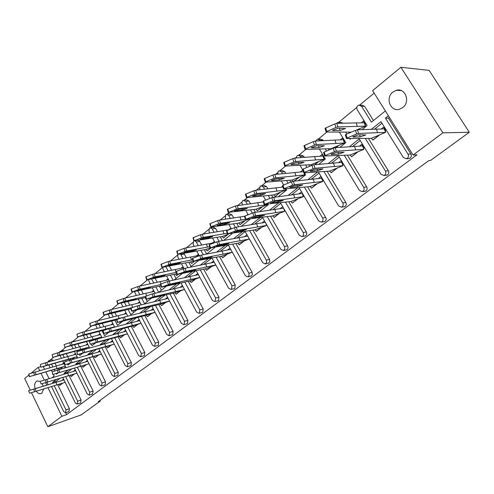 <?xml version="1.0" encoding="UTF-8"?>
<svg xmlns="http://www.w3.org/2000/svg" width="494" height="494" viewBox="0 0 494 494"><rect width="100%" height="100%" fill="white"/><g stroke="black" fill="none" stroke-linecap="round" stroke-linejoin="round"><path stroke-width="0.74" d="M36.278 391.229C37.785 393.298 39.397 394.076 41.119 393.564L41.91 393.119L43.596 388.976M43.237 386.166L42.138 383.634M40.131 381.485L37.124 380.985L36.284 381.467C34.642 383.072 34.234 385.474 35.068 388.667M402.734 107.581C410.662 101.918 405.346 87.512 396.379 90.285L392.891 92.051C385.048 97.843 390.464 112.095 399.448 109.242L402.734 107.581M400.887 67.277L442.914 132.843L413.058 155.048L372.63 90.655L400.887 67.277L429.132 70.37L469.3 132.262L430.663 160.402L428.922 160.544L98.238 401.708L100.368 400.974L100.072 400.375M53.352 374.316L54.192 376.039L51.944 377.836M62.757 361.015L65.646 366.869L63.917 368.252M58.082 372.927L56.458 374.224L56.106 373.507M365.492 124.006L363.473 121.067L365.307 124.155M359.718 128.644L358.304 129.774M344.454 140.901L342.478 138.011L344.262 141.056M338.865 145.384L336.124 147.583M324.181 157.172L322.255 154.332L323.99 157.333M318.772 161.519L314.808 164.7M299.407 177.068L294.307 181.162M280.722 192.067L275.263 196.451L273.664 194.914L285.76 190.042L285.656 188.856M262.691 206.554L257.442 210.765L255.861 209.258L267.557 204.621L267.526 204.25M245.271 220.54L240.214 224.597L238.664 223.115L248.667 219.213M228.432 234.057L223.566 237.96L222.034 236.509L228.839 233.903M211.21 247.883L207.239 250.933L205.955 249.464L210.024 247.932M194.451 261.345L191.653 263.45L190.394 261.999L193.111 260.999M178.254 274.349L176.568 275.566L175.327 274.139L176.778 273.614M162.6 286.915L161.766 287.094M98.979 338.001L97.96 338.816M86.666 347.887L84.857 349.344M74.693 357.502L72.143 359.552M63.059 366.844L59.62 369.487L58.551 368.228L65.294 366.159L34.494 375.082L33.74 372.457L28.788 373.995L29.535 376.607L34.494 375.082M48.795 360.737L52.154 359.805L53.655 360.497M58.304 369.895L57.619 368.493M56.372 365.949L55.019 363.195M60.169 351.37L63.516 350.462L64.807 350.87M69.611 360.293L69.086 359.224M67.758 356.545L66.338 353.679M71.871 341.737L76.15 340.977M81.238 350.419L80.874 349.69M79.466 346.868L77.972 343.88M94.836 343.509L94.644 343.12M93.199 340.267L93.008 339.878M91.507 336.902L89.927 333.783M107.371 333.475L106.988 332.709M103.894 326.639L102.227 323.372M120.283 323.138L119.678 321.964M116.64 316.055L114.874 312.628M133.59 312.492L132.738 310.856M129.768 305.144L127.89 301.544M147.298 301.519L145.242 297.61M143.285 293.881L141.29 290.089M161.433 290.2L159.315 286.211M157.216 282.253L155.085 278.252M169.281 266L165.823 266.643M176.025 278.53L173.832 274.448M171.572 270.243L169.411 266.217M183.787 253.342L184.305 254.015L180.878 254.638L180.322 253.935M191.079 266.476L188.813 262.308M186.374 257.825L184.305 254.015M198.292 240.282L199.687 241.412L196.279 241.98L194.753 240.825M206.628 254.033L204.281 249.766M201.651 244.975L199.687 241.412M210.438 227.734L213.371 227.296L215.575 228.389L212.192 228.907L209.975 227.808L209.4 228.117L208.968 231.556L209.752 232.977M222.405 240.652L220.262 236.805M217.409 231.674L215.575 228.389M226.9 214.217L229.747 213.834L232.007 214.927L228.642 215.39L226.382 214.285L225.77 214.618L225.307 218.132L225.857 219.108M238.664 226.746L236.78 223.399M233.674 217.891L232.007 214.927M243.943 200.231L246.691 199.909L248.995 201.009L245.66 201.404L243.357 200.305L242.702 200.657L241.819 202.577L242.48 204.707M255.441 212.29L253.86 209.524M250.477 203.602L248.995 201.009M261.592 185.763L264.228 185.503L266.581 186.602L263.277 186.93L260.925 185.824L260.221 186.201L259.646 189.752M272.793 197.328L271.533 195.155M267.834 188.764L266.581 186.602M279.876 170.776L282.389 170.584L284.791 171.684L281.524 171.937L279.116 170.838L278.369 171.233L277.505 174.184M290.88 182.064L289.83 180.273M285.767 173.345L284.791 171.684M298.839 155.252L301.21 155.122L303.656 156.221L300.432 156.4L297.975 155.295L297.172 155.721L296.178 157.957M309.652 166.305L308.781 164.835M304.298 157.308L303.656 156.221M318.519 139.16L320.723 139.098L323.218 140.197L320.038 140.29L317.537 139.185L315.771 141.025M329.115 149.966L328.424 148.818M323.459 140.592L323.218 140.197M338.958 122.469L340.965 122.469L343.2 123.154M349.301 133.016L348.789 132.176M360.2 105.148L361.991 105.203L364.584 106.303L361.515 106.21L358.916 105.105L357.909 105.623C356.699 106.834 356.47 108.205 357.23 109.736L367.067 125.618L362.071 129.619M373.433 120.524L364.584 106.303M374.162 93.094L359.669 105.037M356.866 107.346L338.594 122.401M326.923 132.022L318.303 139.123M305.872 149.373L298.753 155.24M296.246 157.302L295.375 158.018M285.618 166.058L279.9 170.776M277.48 172.77L275.516 174.388M266.13 182.125L261.727 185.75M259.362 187.695L256.392 190.147M247.346 197.6L244.184 200.206M241.875 202.108L237.96 205.337M229.247 212.519L227.24 214.174M224.974 216.039L220.188 219.984M211.778 226.907L210.852 227.672M208.635 229.5L203.034 234.119M192.833 242.523L186.473 247.766M177.537 255.132L170.473 260.949M162.724 267.34L155.005 273.695M147.687 279.728L140.043 286.026M132.966 291.855L125.569 297.956M118.714 303.6L111.545 309.51M104.913 314.974L97.966 320.705M91.538 325.997L84.801 331.554M78.571 336.686L72.711 341.515M65.992 347.047L61.034 351.135M53.79 357.106L49.684 360.49M43.194 366.523L44.565 369.339M45.819 371.914L49.11 378.682M74.452 351.456L77.428 357.44L76.261 358.378M70.234 363.195L67.974 365.004L67.474 363.992M86.487 341.62L89.556 347.733L88.976 348.196M82.757 353.173L79.83 355.519L79.157 354.179M95.663 342.848L92.026 345.757L91.168 344.059M108.97 332.196L104.58 335.71L102.017 330.677M122.697 321.211L117.51 325.361L114.88 320.242M136.869 309.868L130.836 314.697L128.131 309.491M151.497 298.154L144.569 303.699L141.79 298.401M166.614 286.057L158.846 292.275M182.243 273.546L174.228 279.968M198.409 260.61L190.128 267.235M215.137 247.216L206.585 254.064M232.464 233.353L223.621 240.43M250.415 218.984L241.263 226.308M267.964 204.201L268.254 204.707L259.56 211.667M285.915 188.838L286.606 190.017L278.536 196.476M304.446 172.814L305.625 174.796L298.228 180.718M319.414 149.139L325.348 159.012L318.686 164.341M339.458 132.219L345.812 142.63L339.952 147.323M350.907 138.555L349.999 139.277L349.554 138.548M56.489 379.336L52.605 382.418L56.075 381.362L59.953 378.293M385.592 130.175L383.535 127.199L385.413 130.317M379.583 134.887L373.007 140.037L371.278 138.351L385.635 132.361L385.394 130.181M363.88 147.187L361.867 144.254L363.695 147.335M358.07 151.744L351.765 156.684L350.061 155.03L363.899 149.349L363.677 147.2M342.972 163.57L341.008 160.68L342.78 163.718M337.353 167.972L331.301 172.715L329.628 171.091L342.978 165.7L342.768 163.582M317.389 183.614L311.578 188.165L309.936 186.571L322.817 181.459L322.78 179.353M297.783 198.835L292.349 203.096L290.941 201.509L303.384 196.643L303.211 194.716M298.141 198.693L292.349 203.096M279.567 213.241L274.207 217.446L272.608 215.915L284.637 211.296L284.507 209.765M261.635 227.289L256.479 231.334L254.904 229.834L266.538 225.443L266.445 224.313M244.314 240.862L239.349 244.752L237.799 243.283L249.056 239.102L249.001 238.349M227.573 253.978L222.788 257.726L221.263 256.281L232.161 252.304L232.131 251.903M211.376 266.667L206.77 270.28L205.269 268.86L215.816 265.006M195.704 278.943L191.264 282.426L189.782 281.03L199.916 277.461M180.532 290.83L176.253 294.189L174.79 292.819L184.49 289.465L153.017 296.925L152.133 293.936L145.705 296.202L146.576 299.173L153.017 296.925M165.836 302.347L161.705 305.582L160.26 304.236L169.559 301.087M151.59 313.511L147.601 316.635L146.181 315.308L155.091 312.344M137.777 324.33L133.923 327.349L132.522 326.046L141.068 323.255M124.377 334.827L120.653 337.748L119.27 336.463L127.464 333.839M111.372 345.016L107.772 347.838L106.408 346.578L114.268 344.108L83.165 352.833L82.362 350.061L76.842 351.821L77.638 354.575L83.165 352.833M98.744 354.914L95.033 357.705L93.916 356.396L101.455 354.075L70.463 363.004L69.673 360.274L64.306 361.941L65.091 364.658L70.463 363.004M86.475 364.523L83.109 367.159L81.776 365.937L89.019 363.757M74.508 373.896L71.297 376.416L70.018 375.255M62.831 383.048L59.811 385.413L58.613 384.351M51.506 386.536L63.707 411.626L65.541 412.762L66.005 409.909L69.444 408.736L57.675 384.641M56.446 382.128L56.075 381.362M69.444 408.736L68.907 411.601M65.677 412.712L66.616 414.633L417.004 154.789L413.058 155.048M389.402 117.368L388.42 118.14L410.891 153.949C411.681 155.536 411.422 156.919 410.125 158.099L408.161 158.605M381.986 123.241L374.6 129.088M349.493 146.669L359.237 138.925L381.004 174.333L383.918 175.5L384.696 175.104C385.95 173.956 386.191 172.597 385.419 171.029L388.37 170.757L368.407 138.431M388.37 170.757C389.136 172.313 388.895 173.666 387.648 174.808L385.913 175.296M360.2 140.494L352.685 146.446M338.341 155.616L359.434 190.462L362.281 191.629L363.004 191.258C364.208 190.153 364.436 188.825 363.683 187.282L366.702 186.923L347.393 155.184M366.702 186.923C367.443 188.461 367.221 189.776 366.017 190.875L364.479 191.351M339.236 157.098L331.598 163.144M318.377 171.974L338.668 205.992L341.447 207.159L342.114 206.813C343.274 205.745 343.491 204.454 342.762 202.929L345.837 202.497L327.139 171.301M345.837 202.497C346.56 204.003 346.343 205.294 345.189 206.356L343.818 206.807M319.044 173.091L311.3 179.223M299.098 187.689L318.661 220.954L321.372 222.127L321.995 221.8C323.107 220.769 323.311 219.503 322.601 218.008L325.731 217.496L307.608 186.825M325.731 217.496C326.435 218.984 326.231 220.244 325.12 221.275L323.897 221.695M299.574 188.504L291.744 194.71M280.475 202.818L299.364 235.385L302.013 236.552L302.594 236.249C303.668 235.249 303.859 234.014 303.168 232.538L306.342 231.964L288.762 201.787M306.342 231.964C307.027 233.427 306.836 234.662 305.761 235.657L304.668 236.052M280.802 203.38L272.892 209.641M262.487 217.391L280.753 249.309L283.34 250.477L283.877 250.192C284.915 249.223 285.094 248.013 284.421 246.562L287.638 245.919L270.564 216.218M287.638 245.919C288.305 247.364 288.126 248.568 287.088 249.532L286.1 249.908M262.678 217.731L254.7 224.048M245.092 231.439L262.777 262.746L265.303 263.913L266.643 262.339L266.322 260.097L269.576 259.399L252.984 230.148M269.576 259.399L269.81 261.894L268.162 263.283M245.178 231.587L237.139 237.96M228.277 244.993L245.419 275.732L247.883 276.899L249.155 275.368L248.846 273.17L252.125 272.416L235.99 243.61M252.125 272.416L252.36 274.868L250.822 276.208M228.247 244.999L220.176 251.39M212.006 258.084L228.642 288.28L231.044 289.447L231.488 289.206L231.952 285.804L235.261 285.001L219.552 256.614M235.261 285.001L234.798 288.391L234.057 288.7M211.642 258.152L203.787 264.376M196.254 270.737L212.408 300.414L214.76 301.581L215.174 301.359L215.612 298.018L218.947 297.172L203.652 269.193M218.947 297.172L218.509 300.494L217.835 300.784M195.581 270.873L187.93 276.93M181.002 282.969L196.705 312.159L199.002 313.326L199.391 313.116L199.804 309.843L203.164 308.954L188.257 281.37M203.164 308.954L202.744 312.208L202.126 312.48M180.038 283.179L172.591 289.083M166.225 294.813L181.502 323.533L183.743 324.694L184.108 324.496L184.503 321.285L187.881 320.359L173.345 293.152M187.881 320.359L187.485 323.551L186.917 323.805M165.002 295.091L157.74 300.84M151.899 306.274L166.774 334.549L168.967 335.704L169.683 332.369L173.073 331.406L158.895 304.57M173.073 331.406L172.696 334.537L172.178 334.778M150.435 306.626L143.353 312.233M138.005 317.383L152.498 345.22L154.641 346.374L155.32 343.114L158.722 342.114L144.884 315.641M158.722 342.114L158.37 345.189L157.889 345.411M136.325 317.803L129.656 323.212M124.531 328.146L138.66 355.575L140.753 356.724L141.395 353.525L144.81 352.5L131.293 326.367M144.81 352.5L144.47 355.513L144.026 355.723M122.642 328.64L116.578 333.796M111.453 338.588L125.235 365.616L127.279 366.764L127.884 363.627L131.311 362.571L118.103 336.778M131.311 362.571L130.99 365.535L130.577 365.733M109.372 339.15L103.666 343.67L103.87 344.065M98.751 348.721L112.206 375.36L114.207 376.508L114.781 373.433L118.208 372.346L105.296 346.887M118.208 372.346L117.905 375.255L117.523 375.44M96.497 349.351L91.254 353.5L91.52 354.025M86.419 358.551L99.553 384.82L101.511 385.962L102.054 382.949L105.488 381.837L92.86 356.699M105.488 381.837L105.197 384.696L104.839 384.875M83.992 359.249L79.194 363.053L79.515 363.701M74.427 368.104L87.259 394.014L89.173 395.151L89.692 392.193L93.125 391.063L80.775 366.233M93.125 391.063L92.526 394.039M71.852 368.864L67.474 372.334L67.845 373.087M62.8 377.435L75.316 402.943L77.194 404.08L77.681 401.177L81.115 400.023L69.055 375.545M81.115 400.023L80.553 402.943M68.388 369.889L64.004 373.365L67.474 372.334M80.534 360.243L75.73 364.059L79.194 363.053M93.039 350.314L87.79 354.482L91.254 353.5M105.92 340.082L100.202 344.621L103.666 343.67M119.202 329.535L112.99 334.469L116.448 333.549M132.898 318.661L126.155 324.015L129.613 323.119M147.027 307.441L139.888 313.11M161.606 295.863L154.276 301.68M176.667 283.902L169.139 289.885M192.228 271.546L184.484 277.696M208.314 258.77L200.354 265.093M224.955 245.555L216.761 252.064M242.184 231.877L233.742 238.577M260.017 217.712L251.329 224.616M278.505 203.034L269.545 210.148M297.672 187.813L288.428 195.155M317.562 172.023L308.021 179.594M338.211 155.622L328.362 163.446M388.401 115.769L385.444 118.115L408.013 154.134C408.804 155.727 408.55 157.117 407.247 158.308L406.401 158.735L403.419 157.567L380.991 121.648L371.457 129.224M385.382 110.959L371.414 122.135L361.515 106.21M385.444 118.115L388.42 118.14M50.178 361.472L48.671 360.774L47.85 362.127M48.77 364.949L50.135 367.74M51.388 370.302L52.111 371.778M46.868 382.239L48.054 384.69M66.005 409.909L54.21 385.703M52.982 383.19L52.605 382.418M77.681 401.177L65.591 376.589M64.381 374.125L64.004 373.365M89.692 392.193L77.311 367.252M76.051 364.708L75.73 364.059M102.054 382.949L89.402 357.693M88.056 355.013L87.79 354.482M114.781 373.433L101.838 347.856M100.406 345.028L100.202 344.621M127.884 363.627L114.645 337.717M141.395 353.525L127.841 327.275M155.32 343.114L141.438 316.512M169.683 332.369L155.462 305.409M184.503 321.285L169.93 293.949M199.804 309.843L184.855 282.117M215.612 298.018L200.268 269.903M231.952 285.804L216.193 257.269M248.846 273.17L232.655 244.209M266.322 260.097L249.674 230.692M284.421 246.562L267.285 216.699M303.168 232.538L285.526 202.2M322.601 218.008L304.415 187.164M342.762 202.929L323.996 171.566M363.683 187.282L344.299 155.363M385.419 171.029L365.375 138.524M346.819 134.078L345.689 132.231M340.156 123.247L337.834 122.469L336.482 123.383M326.528 151.053L325.262 148.96M320.328 140.771L320.038 140.29M306.972 167.417L305.576 165.058M301.118 157.561L300.432 156.4M300.056 165.391L302.921 170.226M288.113 183.194L286.582 180.576M282.543 173.672L281.524 171.937M281.352 181.02L283.68 185.003M269.915 198.421L268.248 195.531M264.568 189.159L263.277 186.93M263.283 196.075L265.624 200.144M252.341 213.124L250.544 209.962M247.173 204.059L245.66 201.404M245.814 210.58L248.192 214.76M235.385 227.37L233.434 223.899M230.346 218.41L228.642 215.39M228.926 224.566L231.346 228.889M219.058 241.263L216.891 237.367M214.044 232.248L212.192 228.907M212.581 238.077L215.057 242.548M203.269 254.719L200.891 250.384M198.261 245.598L196.279 241.98M193.969 240.936L193.568 241.177L193.16 244.549L194.148 246.352M196.76 251.125L199.298 255.762M187.961 267.692L185.398 262.975M182.971 258.492L180.878 254.638M177.803 254.361L177.859 257.121L179.019 259.27M181.446 263.74L184.052 268.569M173.11 280.209L170.405 275.164M168.151 270.959L165.965 266.89M162.748 267.217L163.039 269.292L164.354 271.749M166.602 275.948L169.331 281.049M158.704 292.306L155.876 286.965M153.776 283.013L151.621 278.943M148.33 279.598L150.127 283.809M152.22 287.767L155.073 293.152M139.833 294.677L137.82 290.83M134.454 291.54L136.319 295.486M138.271 299.21L141.222 304.847M126.31 305.971L124.414 302.322M121.061 303.075L122.92 306.786M124.741 310.3L127.779 316.166M113.175 316.92L111.391 313.449M108.112 314.221L109.909 317.735M111.613 321.057L114.719 327.114M100.418 327.534L98.738 324.231M95.577 325.009L97.269 328.343M98.868 331.493L102.023 337.723M89.815 341.366L89.531 340.811M88.031 337.828L86.444 334.673M83.387 335.457L84.987 338.637M77.83 351.506L77.397 350.647M75.99 347.819L74.483 344.8M72.674 341.904L71.716 341.774L71.087 342.323M71.531 345.584L73.044 348.622M66.177 361.361L65.609 360.206M64.282 357.52L62.855 354.63M61.33 351.821L60.033 351.407L59.249 352.389M59.996 355.414L61.429 358.317M54.853 370.945L54.142 369.5M52.895 366.943L51.537 364.171M30.992 373.31L38.149 367.388L39.761 370.716M41.014 373.297L44.324 380.114M45.547 382.634L46.739 385.092M47.967 387.629L61.874 416.281L47.838 426.723L31.474 392.631M30.276 390.13L24.7 378.515L28.85 375.082M66.616 414.633L61.874 416.281M100.368 400.974L81.275 414.88L47.838 426.723M469.3 132.262L442.914 132.843M40.681 366.678L38.149 367.388M345.343 134.955L345.991 134.436L347.109 138.024L356.582 133.991L355.452 130.373L357.44 129.811L358.57 133.423L385.635 132.361L383.535 127.199L381.3 128.953M379.17 135.06L372.809 140.043M347.109 138.024L346.547 138.542L371.278 138.351M353.222 137.054L360.231 136.869L365.85 134.893L358.588 134.776L352.907 136.77L353.222 137.054L353.087 136.616M358.57 133.423L356.582 133.991M357.44 129.811L384.554 128.915M376.434 129.014L377.533 132.516M355.452 130.373L345.991 134.436M356.643 129.965L365.517 126.155L363.473 121.067L361.38 122.759M359.286 128.829L358.094 129.786M325.046 128.477L325.657 127.952L326.756 131.484L335.926 127.464L334.821 123.901L336.785 123.346L337.89 126.909L365.517 126.155L365.288 124.006M326.756 131.484L326.244 132.015L351.351 132.133M332.894 130.564L340.057 130.465L345.547 128.52L338.094 128.292L332.542 130.262L332.894 130.564L332.746 130.083M337.89 126.909L335.926 127.464M336.785 123.346L364.449 122.759M356.143 122.759L357.224 126.211M334.821 123.901L325.657 127.952M323.582 152.516L324.194 152.041L325.28 155.561L334.395 151.751L333.289 148.2L335.247 147.644L336.346 151.195L363.899 149.349L361.867 144.254L359.521 146.107M357.668 151.905L351.561 156.697M325.28 155.561L324.78 156.03L350.061 155.03M331.4 154.517L338.538 154.122L343.997 152.226L336.562 152.362L331.048 154.27L331.4 154.517L331.27 154.097M336.346 151.195L334.395 151.751M335.247 147.644L362.843 145.965M354.55 146.317L355.624 149.756M333.289 148.2L324.194 152.041M302.661 169.393L303.236 168.967L304.298 172.425L313.073 168.812L311.998 165.329L313.918 164.786L314.993 168.263L342.978 165.7L341.008 160.68L338.557 162.612M336.97 168.127L331.091 172.733M304.298 172.425L303.853 172.851L329.628 171.091M310.411 171.307L317.673 170.714L322.977 168.899L315.382 169.263L310.022 171.097L310.411 171.307L310.288 170.905M314.993 168.263L313.073 168.812M313.918 164.786L341.941 162.372M333.499 162.971L334.543 166.348M311.998 165.329L303.236 168.967M321.069 176.494L322.625 179.371M282.531 185.639L283.074 185.25L284.112 188.646L292.565 185.225L291.516 181.804L293.405 181.267L294.455 184.688L322.817 181.459L320.915 176.506L318.364 178.513M317.018 183.762L311.368 188.189M284.112 188.646L283.717 189.029L309.936 186.571M290.213 187.461L297.586 186.689L302.742 184.947L295.011 185.528L289.799 187.288L290.213 187.461L290.102 187.084M294.455 184.688L292.565 185.225M293.405 181.267L321.804 178.186M313.221 179.001L314.246 182.317M291.516 181.804L283.074 185.25M301.507 191.789L298.907 193.839M301.877 192.419L303.384 196.643L272.83 201.021L271.805 197.662L263.66 200.928L264.679 204.263L272.83 201.021M264.679 204.263L290.941 201.509M270.768 203.022L278.233 202.077L283.253 200.403L275.393 201.188L270.768 203.022L270.663 202.663M271.805 197.662L302.396 193.432M293.689 194.451L294.69 197.711M263.154 201.28L263.66 200.928M282.679 206.616L280.135 208.622M279.221 213.377L273.985 217.477M244.481 216.347L244.962 216.032L245.956 219.311L253.823 216.236L252.823 212.939L254.645 212.414L255.645 215.711L284.637 211.296L283.784 208.524M245.956 219.311L272.608 215.915M252.033 218.015L259.572 216.915L264.469 215.304L256.497 216.273L252.033 218.015L251.928 217.681M255.645 215.711L253.823 216.236M254.645 212.414L283.568 208.147M274.849 209.345L275.831 212.55M252.823 212.939L244.962 216.032M264.506 220.923L262.018 222.887M261.301 227.419L256.256 231.371M226.48 230.877L226.931 230.593L227.907 233.816L235.502 230.902L234.52 227.66L236.317 227.141L237.299 230.383L266.538 225.443L265.902 223.362M227.907 233.816L254.904 229.834M233.965 232.47L241.578 231.223L246.352 229.667L238.275 230.815L233.965 232.47L233.872 232.161M237.299 230.383L235.502 230.902M236.317 227.141L265.334 222.368M256.676 223.72L257.633 226.87M234.52 227.66L226.931 230.593M246.963 234.743L244.524 236.663M243.993 240.979L239.127 244.796M209.11 244.901L209.542 244.641L210.493 247.809L217.829 245.043L216.872 241.856L218.638 241.344L219.602 244.53L249.056 239.102L248.63 237.694M210.493 247.809L237.799 243.283M216.533 246.413L224.208 245.036L228.864 243.536L220.695 244.851L216.446 246.129M219.602 244.53L217.829 245.043M218.638 241.344L247.735 236.113M239.133 237.595L240.065 240.695M216.872 241.856L209.542 244.641M230.006 248.093L227.617 249.976M227.259 254.095L222.566 257.769M192.345 258.436L192.753 258.201L193.685 261.32L200.78 258.695L199.842 255.559L201.577 255.052L202.515 258.189L232.161 252.304L231.933 251.545M193.685 261.32L221.263 256.281M199.7 259.881L207.431 258.381L211.975 256.929L203.726 258.399L199.619 259.628M202.515 258.189L200.78 258.695M201.577 255.052L230.729 249.396M222.183 250.995L223.097 254.046M199.842 255.559L192.753 258.201M331.326 149.034L331.023 148.7L344.454 143.025L342.478 138.011L340.286 139.783M338.452 145.563L335.914 147.601M303.989 145.909L304.563 145.434L305.632 148.904L314.462 145.094L313.381 141.599L315.314 141.056L316.395 144.544L344.454 143.025L344.244 140.907M305.632 148.904L305.181 149.386L331.023 148.7M311.77 147.91L319.05 147.601L324.391 145.73L316.771 145.755L311.381 147.638L311.77 147.91L311.628 147.44M316.395 144.544L314.462 145.094M315.314 141.056L343.416 139.685M334.951 139.944L336 143.334M313.381 141.599L304.563 145.434M311.856 165.391L311.208 164.663L324.169 159.272L322.255 154.332L319.97 156.172M318.377 161.686L314.592 164.718M283.735 162.687L284.272 162.254L285.316 165.657L293.825 162.051L292.769 158.617L294.665 158.08L295.721 161.507L324.169 159.272L323.971 157.185M285.316 165.657L284.921 166.089L311.208 164.663M291.448 164.588L298.839 164.088L304.026 162.298L296.27 162.551L291.028 164.36L291.448 164.588L291.306 164.144M295.721 161.507L293.825 162.051M294.665 158.08L323.156 155.993M314.548 156.487L315.573 159.815M292.769 158.617L284.272 162.254M302.816 170.053L302.976 170.424M303.013 170.541L302.766 170.059L300.395 171.974M299.018 177.229L294.084 181.187M293.201 181.298L292.102 180.057L304.619 174.938L304.434 172.881M264.234 178.828L264.741 178.439L265.766 181.786L273.966 178.359L272.935 174.993L274.8 174.456L275.831 177.828L304.619 174.938L303.971 172.838M265.766 181.786L265.414 182.175L292.102 180.057M271.879 180.656L279.363 179.97L284.414 178.248L276.535 178.717L271.428 180.452L271.879 180.656L271.749 180.23M275.831 177.828L273.966 178.359M274.8 174.456L303.378 171.733M294.887 172.418L295.894 175.691M272.935 174.993L264.741 178.439M282.716 186.238L281.512 187.207M280.351 192.222L275.047 196.476M245.45 194.383L245.932 194.031L246.926 197.316L254.842 194.074L253.836 190.758L255.67 190.233L256.676 193.543L285.76 190.042L285.402 188.881M246.926 197.316L246.623 197.668L273.664 194.914M253.027 196.13L260.597 195.278L265.519 193.617L257.522 194.29L252.551 195.964L253.027 196.13L252.909 195.723M256.676 193.543L254.842 194.074M255.67 190.233L282.969 187.059M275.942 187.788L276.924 190.999M253.836 190.758L245.932 194.031M227.345 209.382L227.796 209.061L228.771 212.29L236.416 209.209L235.428 205.955L263.296 201.91M262.326 206.696L257.22 210.796M237.231 205.436L238.219 208.69L267.557 204.621L267.445 204.257M228.771 212.29L255.861 209.258M234.854 211.043L242.498 210.043L247.296 208.443L239.195 209.302L234.347 210.913L234.854 211.043L234.743 210.666M238.219 208.69L236.416 209.209M257.664 202.608L258.621 205.77M235.428 205.955L227.796 209.061M247.932 214.31L246.592 215.39M244.919 220.676L239.998 224.628M209.876 223.844L210.308 223.554L211.043 227.012L238.664 223.115M217.323 225.437L225.029 224.288L229.71 222.751L221.516 223.782L217.323 225.437L217.218 225.085M211.259 226.734L218.644 223.807L217.681 220.608L210.308 223.554M217.681 220.608L219.453 220.096L220.417 223.294L245.401 219.373M220.417 223.294L218.644 223.807M219.453 220.096L244.462 216.286L245.456 219.552M240.016 216.909L240.961 220.021M230.883 228.067L228.71 229.821M228.092 234.187L223.344 238.003M193.018 237.812L193.426 237.546L194.179 240.918L222.034 236.509M200.403 239.331L208.159 238.046L212.729 236.558L204.454 237.756L200.403 239.331L200.305 239.003M194.358 240.671L201.496 237.892L200.552 234.749L193.426 237.546M200.552 234.749L202.299 234.242L203.244 237.392L227.197 233.254M203.244 237.392L201.496 237.892M202.299 234.242L229.074 229.766M222.973 230.729L223.899 233.792M213.612 261.005L211.271 262.851M211.074 266.779L206.548 270.323M176.148 271.509L176.537 271.299L177.445 274.368L184.311 271.873L183.391 268.792L185.102 268.291L186.022 271.373L215.785 264.945M177.445 274.368L205.269 268.86M183.435 272.892L195.655 269.872L183.367 272.663M186.022 271.373L184.311 271.873M185.102 268.291L214.291 262.24M205.794 263.95L206.696 266.958M183.391 268.792L176.537 271.299M197.754 273.491L195.457 275.3M195.414 279.048L191.042 282.475M160.494 284.149L160.859 283.957L161.643 287.125L189.782 281.03M167.719 285.47L179.872 282.383L167.657 285.266M161.754 286.977L168.398 284.612L167.497 281.574L160.859 283.957M167.497 281.574L169.183 281.08L170.084 284.118L199.909 277.449M170.084 284.118L168.398 284.612M169.183 281.08L198.397 274.67M189.949 276.486L190.832 279.443M182.403 285.581L180.149 287.354M180.248 290.929L176.025 294.239M146.576 299.173L174.79 292.819M152.516 297.635L164.607 294.486L152.461 297.456M152.133 293.936L183.008 286.705M174.617 288.607L175.481 291.522M145.36 296.369L145.705 296.202M214.402 241.368L212.278 243.085M210.994 247.92L207.239 250.933M176.735 251.298L177.124 251.057L177.889 254.348L205.955 249.464M184.052 252.749L191.857 251.347L196.322 249.902L187.973 251.255L183.966 252.453M178.038 254.132L184.941 251.495L184.015 248.396L177.124 251.057M184.015 248.396L185.738 247.902L186.658 250.995L209.654 246.697M186.658 250.995L184.941 251.495M185.738 247.902L214.785 242.647M206.504 244.085L207.406 247.099M198.465 254.231L196.384 255.911M194.228 261.388L191.653 263.45M161.001 264.333L161.365 264.117L162.149 267.328L190.394 261.999M168.256 265.723L176.099 264.204L180.458 262.808L172.048 264.296L168.17 265.445M162.267 267.143L168.942 264.636L168.04 261.585L161.365 264.117M168.04 261.585L169.732 261.098L170.64 264.142L192.728 259.721M170.64 264.142L168.942 264.636M169.732 261.098L199.101 255.398M190.573 256.997L191.462 259.961M183.033 266.68L181.002 268.322M178.031 274.392L176.568 275.566M145.786 276.936L146.138 276.739L146.934 279.876L175.327 274.139M152.973 278.264L165.119 275.282L152.899 278.017M147.014 279.721L153.486 277.332L152.597 274.337L146.138 276.739M152.597 274.337L154.264 273.849L155.147 276.85L176.395 272.336M155.147 276.85L153.486 277.332M154.264 273.849L183.632 267.791M175.166 269.496L176.031 272.416M167.54 297.283L165.329 299.024M165.558 302.439L161.476 305.644M131.558 311.103L130.7 308.182L131.04 308.046L131.898 310.973L131.558 311.103L160.26 304.236M137.801 309.405L149.83 306.206L137.758 309.25M131.898 310.973L138.135 308.836L137.27 305.891L131.04 308.046M137.27 305.891L138.907 305.416L139.771 308.355L169.547 301.056M139.771 308.355L138.135 308.836M138.907 305.416L168.114 298.364M159.772 300.352L160.618 303.217M153.134 308.627L150.966 310.337M151.318 313.597L147.373 316.691M117.362 322.514L116.522 319.637L116.837 319.513L117.683 322.397L117.362 322.514L146.181 315.308M123.562 320.797L135.523 317.549L123.525 320.674M117.683 322.397L123.728 320.365L122.883 317.469L116.837 319.513M122.883 317.469L124.494 316.994L125.34 319.89L155.073 312.313M125.34 319.89L123.728 320.365M124.494 316.994L153.677 309.664M145.39 311.72L146.218 314.548M139.172 319.624L137.042 321.304M137.517 324.416L133.695 327.411M103.61 333.567L102.789 330.733L103.085 330.622L103.913 333.456L103.61 333.567L132.522 326.046M109.761 331.838L121.654 328.547L109.73 331.74M103.913 333.456L109.779 331.53L108.952 328.677L103.085 330.622M108.952 328.677L110.539 328.207L111.366 331.06L141.049 323.224M111.366 331.06L109.779 331.53M110.539 328.207L139.691 320.618M131.453 322.743L132.269 325.527M168.096 278.74L166.108 280.339M162.372 286.965L161.946 287.31M161.161 286.403L160.988 285.81M131.071 289.132L131.398 288.953L132.207 292.016L160.729 285.903M138.19 290.398L150.269 287.36L138.129 290.176M132.256 291.886L138.53 289.62L137.659 286.668L131.398 288.953M137.659 286.668L139.302 286.187L140.173 289.138L160.618 284.569M140.173 289.138L138.53 289.62M139.302 286.187L168.664 279.795M160.247 281.586L160.939 283.933M153.622 290.416L151.683 291.985M116.819 300.939L117.134 300.778L117.955 303.773L145.693 297.505M123.883 302.149L135.893 299.055L123.821 301.951M117.98 303.662L124.056 301.507L123.204 298.604L117.134 300.778M123.204 298.604L124.821 298.129L125.674 301.031L145.372 296.431M125.674 301.031L124.056 301.507M124.821 298.129L154.159 291.429M145.798 293.306L146.564 295.9M139.598 301.735L137.696 303.273M103.845 315.191L103.018 312.35L103.32 312.227L104.148 315.153L130.891 308.824M110.02 313.529L121.962 310.38L109.971 313.357M104.148 315.073L110.045 313.017L109.205 310.158L103.32 312.227M109.205 310.158L110.798 309.689L111.638 312.554L133.114 307.33M111.638 312.554L110.045 313.017M110.798 309.689L140.105 302.705M131.793 304.656L132.614 307.447M125.63 330.288L123.537 331.931M124.124 334.907L120.425 337.81M89.476 341.496L90.285 344.281L119.27 336.463M96.386 342.54L108.211 339.205L96.361 342.459M90.569 344.182L96.268 342.348L95.453 339.532L89.76 341.385M95.453 339.532L97.015 339.069L97.831 341.885L127.452 333.814M97.831 341.885L96.268 342.348M97.015 339.069L126.124 331.246M117.936 333.431L118.739 336.173M112.496 340.632L110.44 342.249M111.125 345.096L107.544 347.899M77.638 354.575L106.408 346.578M83.418 352.914L95.175 349.542L83.4 352.858M82.362 350.061L112.965 341.552M104.827 343.799L105.611 346.504M77.36 354.667L76.842 351.821M99.739 350.678L97.719 352.265M98.504 354.982L95.033 357.705M65.091 364.658L93.916 356.396M70.833 362.979L82.523 359.57L70.827 362.948M69.673 360.274L100.189 351.567M92.1 353.865L92.872 356.526M64.825 364.739L64.306 361.941M125.995 312.714L124.13 314.215M89.649 323.453L89.933 323.317L90.458 326.231L116.578 319.822M96.583 324.552L108.458 321.366L96.54 324.41M90.748 326.12L96.466 324.169L95.645 321.353L89.933 323.317M95.645 321.353L97.219 320.89L98.04 323.706L123.025 317.42M98.04 323.706L96.466 324.169M97.219 320.89L126.476 313.641M118.22 315.666L119.023 318.414M112.799 323.366L110.977 324.836M110.261 328.282L114.583 326.849M77.478 336.939L76.959 334.074L77.478 336.939L106.08 329.628M83.56 335.247L95.367 332.011L83.523 335.13M77.756 336.834L83.307 334.981L82.504 332.203L76.959 334.074M82.504 332.203L84.054 331.746L84.857 334.524L114.559 326.806M84.857 334.524L83.307 334.981M84.054 331.746L113.256 324.255M105.055 326.343L105.84 329.053M99.986 333.703L98.201 335.142M98.72 338.081L97.732 338.878M94.348 339.891L94.088 339.588L101.715 337.112M64.115 344.608L64.893 347.319L94.088 339.588M70.926 345.621L82.659 342.342L70.901 345.522M65.152 347.226L70.549 345.46L69.759 342.725L64.368 344.503M69.759 342.725L71.284 342.274L72.075 345.01L101.696 337.069M72.075 345.01L70.549 345.46M71.284 342.274L100.424 334.562M92.273 336.698L93.051 339.372M87.352 360.429L85.369 361.991M86.24 364.591L82.881 367.227M52.667 374.52L52.142 371.766L52.667 374.52L81.776 365.937M58.625 372.754L70.241 369.308L58.625 372.754M52.914 374.446L58.131 372.871L57.36 370.179L52.142 371.766M57.36 370.179L58.86 369.728L59.632 372.42L89.013 363.751M59.632 372.42L58.131 372.871M58.86 369.728L87.784 361.287M79.75 363.633L80.503 366.258M75.323 369.907L73.371 371.439M74.279 373.97L71.068 376.484M45.405 379.793L75.73 370.735L40.1 381.374L41.088 383.943L46.164 382.449L45.405 379.793L40.335 381.306M41.088 383.943L40.1 381.374M46.887 379.349L47.646 382.004L76.934 373.168M47.646 382.004L46.164 382.449M67.746 373.124L68.493 375.718M56.822 376.385L45.238 379.843L56.822 376.385M63.621 379.114L61.806 380.547M62.602 383.116L59.583 385.481M33.802 389.13L64.016 379.923L28.64 390.631L29.603 393.175L34.543 391.748L33.802 389.13L28.862 390.569M29.603 393.175L28.64 390.631M35.259 388.698L36.006 391.31L65.196 382.319M36.006 391.31L34.543 391.748M56.081 382.344L56.816 384.9M45.232 385.623L33.722 389.111L45.232 385.623M87.549 343.738L85.802 345.152M86.413 347.967L84.622 349.406M82.442 350.036L81.905 349.406L89.223 347.072M52.679 357.397L52.16 354.624L52.679 357.397L81.905 349.406M58.663 355.68L70.327 352.37L58.644 355.612M52.926 357.31L58.169 355.631L57.397 352.932L52.16 354.624M57.397 352.932L58.903 352.481L59.675 355.186L89.21 347.041M59.675 355.186L58.169 355.631M58.903 352.481L87.963 344.565M79.867 346.757L80.633 349.394M75.465 353.488L73.754 354.871M74.446 357.576L71.908 359.613M70.883 359.91L70.062 358.947L77.089 356.748M40.823 367.178L40.304 364.455L40.823 367.178L70.062 358.947M46.763 365.455L58.354 362.108L46.745 365.406M41.058 367.098L46.158 365.498L45.392 362.837L40.304 364.455M45.392 362.837L46.881 362.398L47.64 365.06L77.076 356.73M47.64 365.06L46.158 365.498M46.881 362.398L75.86 354.284M67.82 356.526L68.567 359.126M63.72 362.966L62.04 364.325M62.818 366.919L59.62 369.487M29.535 376.607L58.551 368.228M35.198 374.946L46.72 371.574L35.191 374.921M33.74 372.457L64.103 363.732M56.112 366.023L56.847 368.586M29.307 376.675L28.788 373.995M408.013 154.134L410.891 153.949M359.57 134.751L360.231 136.869M339.372 128.279L340.057 130.465M337.97 152.288L338.538 154.122M317.179 169.121L317.673 170.714M297.16 185.306L297.586 186.689M277.863 200.879L278.233 202.077M273.664 197.131L274.689 200.49M259.257 215.878L259.572 216.915M241.307 230.328L241.578 231.223M223.973 244.264L224.208 245.036M207.227 257.72L207.431 258.381M318.457 145.687L319.05 147.601M298.32 162.415L298.839 164.088M278.919 178.507L279.363 179.97M260.208 193.994L260.597 195.278M242.159 208.919L242.498 210.043M224.733 223.307L225.029 224.288M207.9 237.194L208.159 238.046M191.042 270.712L191.209 271.28M175.389 283.272L175.531 283.747M160.241 295.418L160.359 295.813M153.795 293.448L154.678 296.437M191.635 250.6L191.857 251.347M175.901 263.555L176.099 264.204M160.686 276.084L160.846 276.634M145.576 307.163L145.674 307.49M145.952 288.2L146.088 288.675M131.682 299.932L131.799 300.333M117.856 311.288L117.955 311.628M83.906 349.604L84.709 352.376M71.198 359.817L71.982 362.553M35.21 372.019L35.957 374.643M37.451 380.893L37.124 380.985M401.289 90.593L396.379 90.285M406.401 158.735L409.285 158.525M383.918 175.5L386.87 175.203M362.281 191.629L365.301 191.246M341.447 207.159L344.522 206.702M321.372 222.127L324.502 221.596M302.013 236.552L305.187 235.959M283.34 250.477L286.551 249.816M265.303 263.913L268.557 263.197M247.883 276.899L251.168 276.127M231.044 289.447L234.354 288.626M214.76 301.581L218.095 300.716M199.002 313.326L202.361 312.418M183.743 324.694L187.121 323.749M168.967 335.704L172.357 334.728M154.641 346.374L158.043 345.368M140.753 356.724L144.168 355.68M127.279 366.764L130.7 365.69M114.207 376.508L117.634 375.409M101.511 385.962L104.938 384.845M89.173 395.151L92.613 394.008M77.194 404.08L80.627 402.913M65.541 412.762L68.975 411.576M345.3 134.825L346.418 138.406M325.003 128.341L326.102 131.867M323.545 152.399L324.638 155.913M302.631 169.294L303.693 172.746M282.506 185.546L283.544 188.936M263.129 201.2L264.148 204.528M226.462 230.822L227.431 234.039M209.098 244.845L210.049 248.013M192.333 258.393L193.265 261.505M303.952 145.786L305.02 149.256M283.698 162.575L284.742 165.978M264.204 178.735L265.222 182.076M245.425 194.303L246.42 197.588M227.32 209.308L228.296 212.537M209.857 223.782L210.815 226.956M193 237.756L193.938 240.881M176.136 271.472L177.05 274.534M160.488 284.118L161.377 287.131M145.347 296.344L146.224 299.315M176.722 251.248L177.636 254.324M160.988 264.29L161.884 267.316M145.779 276.899L146.656 279.876M131.058 289.101L131.923 292.034M116.812 300.908L117.658 303.798M89.476 341.484L90.285 344.281M89.642 323.434L90.458 326.231M64.109 344.602L64.893 347.319"/></g></svg>
